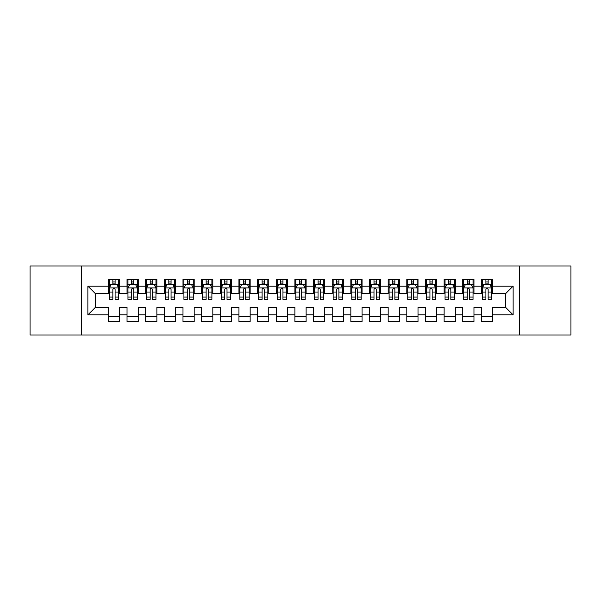 <?xml version="1.0" encoding="UTF-8"?>
<svg xmlns="http://www.w3.org/2000/svg" width="601" height="601" viewBox="0 0 601 601"><rect width="100%" height="100%" fill="white"/><g stroke="black" fill="none" stroke-linecap="round" stroke-linejoin="round"><path stroke-width="0.9" d="M519.287 335.005L570.95 335.005L570.95 265.995L519.287 265.995L519.287 335.005L81.713 335.005L81.713 265.995L30.05 265.995L30.05 335.005L81.713 335.005M519.287 265.995L81.713 265.995M87.874 314.864L87.874 286.136L108.39 286.136L108.39 293.596L95.334 293.596L95.334 307.404L87.874 314.864L108.39 314.864L108.39 321.482L119.576 321.482L119.576 314.864L127.036 314.864L127.036 321.482L138.23 321.482L138.23 314.864L145.69 314.864L145.69 321.482L156.884 321.482L156.884 314.864L164.343 314.864L164.343 321.482L175.537 321.482L175.537 314.864L182.997 314.864L182.997 321.482L194.183 321.482L194.183 314.864L201.643 314.864L201.643 321.482L212.837 321.482L212.837 314.864L220.297 314.864L220.297 321.482L231.49 321.482L231.49 314.864L238.95 314.864L238.95 321.482L250.144 321.482L250.144 314.864L257.604 314.864L257.604 321.482L268.79 321.482L268.79 314.864L276.25 314.864L276.25 321.482L287.443 321.482L287.443 314.864L294.903 314.864L294.903 321.482L306.097 321.482L306.097 314.864L313.557 314.864L313.557 321.482L324.75 321.482L324.75 314.864L332.21 314.864L332.21 321.482L343.396 321.482L343.396 314.864L350.856 314.864L350.856 321.482L362.05 321.482L362.05 314.864L369.51 314.864L369.51 321.482L380.703 321.482L380.703 314.864L388.163 314.864L388.163 321.482L399.357 321.482L399.357 314.864L406.817 314.864L406.817 321.482L418.003 321.482L418.003 314.864L425.463 314.864L425.463 321.482L436.657 321.482L436.657 314.864L444.116 314.864L444.116 321.482L455.31 321.482L455.31 314.864L462.77 314.864L462.77 321.482L473.964 321.482L473.964 314.864L481.424 314.864L481.424 321.482L492.61 321.482L492.61 307.404L505.666 307.404L505.666 293.596L492.61 293.596L492.61 286.136L513.126 286.136L513.126 314.864L492.61 314.864M492.61 286.136L492.61 279.518L481.424 279.518L481.424 286.136L473.964 286.136L473.964 279.518L462.77 279.518L462.77 286.136L455.31 286.136L455.31 279.518L444.116 279.518L444.116 286.136L436.657 286.136L436.657 279.518L425.463 279.518L425.463 286.136L418.003 286.136L418.003 279.518L406.817 279.518L406.817 286.136L399.357 286.136L399.357 279.518L388.163 279.518L388.163 286.136L380.703 286.136L380.703 279.518L369.51 279.518L369.51 286.136L362.05 286.136L362.05 279.518L350.856 279.518L350.856 286.136L343.396 286.136L343.396 279.518L332.21 279.518L332.21 286.136L324.75 286.136L324.75 279.518L313.557 279.518L313.557 286.136L306.097 286.136L306.097 279.518L294.903 279.518L294.903 286.136L287.443 286.136L287.443 279.518L276.25 279.518L276.25 286.136L268.79 286.136L268.79 279.518L257.604 279.518L257.604 286.136L250.144 286.136L250.144 279.518L238.95 279.518L238.95 286.136L231.49 286.136L231.49 279.518L220.297 279.518L220.297 286.136L212.837 286.136L212.837 279.518L201.643 279.518L201.643 286.136L194.183 286.136L194.183 279.518L182.997 279.518L182.997 286.136L175.537 286.136L175.537 279.518L164.343 279.518L164.343 286.136L156.884 286.136L156.884 279.518L145.69 279.518L145.69 286.136L138.23 286.136L138.23 279.518L127.036 279.518L127.036 286.136L119.576 286.136L119.576 279.518L108.39 279.518L108.39 286.136M473.964 314.864L473.964 307.404L481.424 307.404L481.424 314.864M513.126 286.136L505.666 293.596M455.31 314.864L455.31 307.404L462.77 307.404L462.77 314.864M481.424 286.136L481.424 293.596L473.964 293.596L473.964 286.136M436.657 314.864L436.657 307.404L444.116 307.404L444.116 314.864M462.77 286.136L462.77 293.596L455.31 293.596L455.31 286.136M418.003 314.864L418.003 307.404L425.463 307.404L425.463 314.864M444.116 286.136L444.116 293.596L436.657 293.596L436.657 286.136M399.357 314.864L399.357 307.404L406.817 307.404L406.817 314.864M425.463 286.136L425.463 293.596L418.003 293.596L418.003 286.136M380.703 314.864L380.703 307.404L388.163 307.404L388.163 314.864M406.817 286.136L406.817 293.596L399.357 293.596L399.357 286.136M362.05 314.864L362.05 307.404L369.51 307.404L369.51 314.864M388.163 286.136L388.163 293.596L380.703 293.596L380.703 286.136M343.396 314.864L343.396 307.404L350.856 307.404L350.856 314.864M369.51 286.136L369.51 293.596L362.05 293.596L362.05 286.136M324.75 314.864L324.75 307.404L332.21 307.404L332.21 314.864M350.856 286.136L350.856 293.596L343.396 293.596L343.396 286.136M306.097 314.864L306.097 307.404L313.557 307.404L313.557 314.864M332.21 286.136L332.21 293.596L324.75 293.596L324.75 286.136M287.443 314.864L287.443 307.404L294.903 307.404L294.903 314.864M313.557 286.136L313.557 293.596L306.097 293.596L306.097 286.136M268.79 314.864L268.79 307.404L276.25 307.404L276.25 314.864M294.903 286.136L294.903 293.596L287.443 293.596L287.443 286.136M250.144 314.864L250.144 307.404L257.604 307.404L257.604 314.864M276.25 286.136L276.25 293.596L268.79 293.596L268.79 286.136M231.49 314.864L231.49 307.404L238.95 307.404L238.95 314.864M257.604 286.136L257.604 293.596L250.144 293.596L250.144 286.136M212.837 314.864L212.837 307.404L220.297 307.404L220.297 314.864M238.95 286.136L238.95 293.596L231.49 293.596L231.49 286.136M194.183 314.864L194.183 307.404L201.643 307.404L201.643 314.864M220.297 286.136L220.297 293.596L212.837 293.596L212.837 286.136M175.537 314.864L175.537 307.404L182.997 307.404L182.997 314.864M201.643 286.136L201.643 293.596L194.183 293.596L194.183 286.136M156.884 314.864L156.884 307.404L164.343 307.404L164.343 314.864M182.997 286.136L182.997 293.596L175.537 293.596L175.537 286.136M138.23 314.864L138.23 307.404L145.69 307.404L145.69 314.864M164.343 286.136L164.343 293.596L156.884 293.596L156.884 286.136M119.576 314.864L119.576 307.404L127.036 307.404L127.036 314.864M145.69 286.136L145.69 293.596L138.23 293.596L138.23 286.136M95.334 307.404L108.39 307.404L108.39 314.864M127.036 286.136L127.036 293.596L119.576 293.596L119.576 286.136M481.424 284.183L482.355 284.183M491.678 284.183L492.61 284.183M462.77 284.183L463.702 284.183M473.032 284.183L473.964 284.183M444.116 284.183L445.048 284.183M454.379 284.183L455.31 284.183M425.463 284.183L426.402 284.183M435.725 284.183L436.657 284.183M406.817 284.183L407.748 284.183M417.071 284.183L418.003 284.183M388.163 284.183L389.095 284.183M398.418 284.183L399.357 284.183M369.51 284.183L370.441 284.183M379.772 284.183L380.703 284.183M350.856 284.183L351.795 284.183M361.118 284.183L362.05 284.183M332.21 284.183L333.142 284.183M342.465 284.183L343.396 284.183M313.557 284.183L314.488 284.183M323.811 284.183L324.75 284.183M294.903 284.183L295.835 284.183M305.165 284.183L306.097 284.183M276.25 284.183L277.189 284.183M286.512 284.183L287.443 284.183M257.604 284.183L258.535 284.183M267.858 284.183L268.79 284.183M238.95 284.183L239.882 284.183M249.205 284.183L250.144 284.183M220.297 284.183L221.228 284.183M230.559 284.183L231.49 284.183M201.643 284.183L202.582 284.183M211.905 284.183L212.837 284.183M182.997 284.183L183.929 284.183M193.252 284.183L194.183 284.183M164.343 284.183L165.275 284.183M174.598 284.183L175.537 284.183M145.69 284.183L146.621 284.183M155.952 284.183L156.884 284.183M127.036 284.183L127.968 284.183M137.298 284.183L138.23 284.183M108.39 284.183L109.322 284.183M118.645 284.183L119.576 284.183M108.39 316.817L119.576 316.817M127.036 316.817L138.23 316.817M145.69 316.817L156.884 316.817M164.343 316.817L175.537 316.817M182.997 316.817L194.183 316.817M201.643 316.817L212.837 316.817M220.297 316.817L231.49 316.817M238.95 316.817L250.144 316.817M257.604 316.817L268.79 316.817M276.25 316.817L287.443 316.817M294.903 316.817L306.097 316.817M313.557 316.817L324.75 316.817M332.21 316.817L343.396 316.817M350.856 316.817L362.05 316.817M369.51 316.817L380.703 316.817M388.163 316.817L399.357 316.817M406.817 316.817L418.003 316.817M425.463 316.817L436.657 316.817M444.116 316.817L455.31 316.817M462.77 316.817L473.964 316.817M481.424 316.817L492.61 316.817M87.874 286.136L95.334 293.596M505.666 307.404L513.126 314.864M115.099 281.944L112.86 281.944M118.645 297.044L115.099 297.044L115.099 299.381L118.645 299.381L118.645 288.007L116.782 284.273L111.185 284.273L109.322 288.007L109.322 299.381L112.86 299.381L112.86 297.044L109.322 297.044M109.322 288.007L109.322 279.518M118.645 288.007L118.645 279.518M112.86 284.273L112.86 279.518M115.099 279.518L115.099 284.273M115.099 297.044L115.099 289.404C114.355 287.962 113.612 287.962 112.86 289.404L112.86 297.044M115.099 284.183L112.86 284.183M133.753 281.944L131.514 281.944M137.298 297.044L133.753 297.044L133.753 299.381L137.298 299.381L137.298 288.007L135.435 284.273L129.839 284.273L127.968 288.007L127.968 299.381L131.514 299.381L131.514 297.044L127.968 297.044M127.968 288.007L127.968 279.518M137.298 288.007L137.298 279.518M131.514 284.273L131.514 279.518M133.753 279.518L133.753 284.273M133.753 297.044L133.753 289.404C133.009 287.962 132.265 287.962 131.514 289.404L131.514 297.044M133.753 284.183L131.514 284.183M152.406 281.944L150.167 281.944M155.952 297.044L152.406 297.044L152.406 299.381L155.952 299.381L155.952 288.007L154.081 284.273L148.492 284.273L146.621 288.007L146.621 299.381L150.167 299.381L150.167 297.044L146.621 297.044M146.621 288.007L146.621 279.518M155.952 288.007L155.952 279.518M150.167 284.273L150.167 279.518M152.406 279.518L152.406 284.273M152.406 297.044L152.406 289.404C151.662 287.962 150.911 287.962 150.167 289.404L150.167 297.044M152.406 284.183L150.167 284.183M171.06 281.944L168.821 281.944M174.598 297.044L171.06 297.044L171.06 299.381L174.598 299.381L174.598 288.007L172.735 284.273L167.138 284.273L165.275 288.007L165.275 299.381L168.821 299.381L168.821 297.044L165.275 297.044M165.275 288.007L165.275 279.518M174.598 288.007L174.598 279.518M168.821 284.273L168.821 279.518M171.06 279.518L171.06 284.273M171.06 297.044L171.06 289.404C170.308 287.962 169.565 287.962 168.821 289.404L168.821 297.044M171.06 284.183L168.821 284.183M189.706 281.944L187.467 281.944M193.252 297.044L189.706 297.044L189.706 299.381L193.252 299.381L193.252 288.007L191.388 284.273L185.792 284.273L183.929 288.007L183.929 299.381L187.467 299.381L187.467 297.044L183.929 297.044M183.929 288.007L183.929 279.518M193.252 288.007L193.252 279.518M187.467 284.273L187.467 279.518M189.706 279.518L189.706 284.273M189.706 297.044L189.706 289.404C188.962 287.962 188.218 287.962 187.467 289.404L187.467 297.044M189.706 284.183L187.467 284.183M208.359 281.944L206.12 281.944M211.905 297.044L208.359 297.044L208.359 299.381L211.905 299.381L211.905 288.007L210.042 284.273L204.445 284.273L202.582 288.007L202.582 299.381L206.12 299.381L206.12 297.044L202.582 297.044M202.582 288.007L202.582 279.518M211.905 288.007L211.905 279.518M206.12 284.273L206.12 279.518M208.359 279.518L208.359 284.273M208.359 297.044L208.359 289.404C207.615 287.962 206.872 287.962 206.12 289.404L206.12 297.044M208.359 284.183L206.12 284.183M227.013 281.944L224.774 281.944M230.559 297.044L227.013 297.044L227.013 299.381L230.559 299.381L230.559 288.007L228.688 284.273L223.099 284.273L221.228 288.007L221.228 299.381L224.774 299.381L224.774 297.044L221.228 297.044M221.228 288.007L221.228 279.518M230.559 288.007L230.559 279.518M224.774 284.273L224.774 279.518M227.013 279.518L227.013 284.273M227.013 297.044L227.013 289.404C226.269 287.962 225.518 287.962 224.774 289.404L224.774 297.044M227.013 284.183L224.774 284.183M245.666 281.944L243.428 281.944M249.205 297.044L245.666 297.044L245.666 299.381L249.205 299.381L249.205 288.007L247.342 284.273L241.745 284.273L239.882 288.007L239.882 299.381L243.428 299.381L243.428 297.044L239.882 297.044M239.882 288.007L239.882 279.518M249.205 288.007L249.205 279.518M243.428 284.273L243.428 279.518M245.666 279.518L245.666 284.273M245.666 297.044L245.666 289.404C244.923 287.962 244.171 287.962 243.428 289.404L243.428 297.044M245.666 284.183L243.428 284.183M264.312 281.944L262.081 281.944M267.858 297.044L264.312 297.044L264.312 299.381L267.858 299.381L267.858 288.007L265.995 284.273L260.398 284.273L258.535 288.007L258.535 299.381L262.081 299.381L262.081 297.044L258.535 297.044M258.535 288.007L258.535 279.518M267.858 288.007L267.858 279.518M262.081 284.273L262.081 279.518M264.312 279.518L264.312 284.273M264.312 297.044L264.312 289.404C263.569 287.962 262.825 287.962 262.081 289.404L262.081 297.044M264.312 284.183L262.081 284.183M282.966 281.944L280.727 281.944M286.512 297.044L282.966 297.044L282.966 299.381L286.512 299.381L286.512 288.007L284.649 284.273L279.052 284.273L277.189 288.007L277.189 299.381L280.727 299.381L280.727 297.044L277.189 297.044M277.189 288.007L277.189 279.518M286.512 288.007L286.512 279.518M280.727 284.273L280.727 279.518M282.966 279.518L282.966 284.273M282.966 297.044L282.966 289.404C282.222 287.962 281.478 287.962 280.727 289.404L280.727 297.044M282.966 284.183L280.727 284.183M301.619 281.944L299.381 281.944M305.165 297.044L301.619 297.044L301.619 299.381L305.165 299.381L305.165 288.007L303.295 284.273L297.705 284.273L295.835 288.007L295.835 299.381L299.381 299.381L299.381 297.044L295.835 297.044M295.835 288.007L295.835 279.518M305.165 288.007L305.165 279.518M299.381 284.273L299.381 279.518M301.619 279.518L301.619 284.273M301.619 297.044L301.619 289.404C300.876 287.962 300.124 287.962 299.381 289.404L299.381 297.044M301.619 284.183L299.381 284.183M320.273 281.944L318.034 281.944M323.811 297.044L320.273 297.044L320.273 299.381L323.811 299.381L323.811 288.007L321.948 284.273L316.351 284.273L314.488 288.007L314.488 299.381L318.034 299.381L318.034 297.044L314.488 297.044M314.488 288.007L314.488 279.518M323.811 288.007L323.811 279.518M318.034 284.273L318.034 279.518M320.273 279.518L320.273 284.273M320.273 297.044L320.273 289.404C319.529 287.962 318.778 287.962 318.034 289.404L318.034 297.044M320.273 284.183L318.034 284.183M338.919 281.944L336.688 281.944M342.465 297.044L338.919 297.044L338.919 299.381L342.465 299.381L342.465 288.007L340.602 284.273L335.005 284.273L333.142 288.007L333.142 299.381L336.688 299.381L336.688 297.044L333.142 297.044M333.142 288.007L333.142 279.518M342.465 288.007L342.465 279.518M336.688 284.273L336.688 279.518M338.919 279.518L338.919 284.273M338.919 297.044L338.919 289.404C338.175 287.962 337.431 287.962 336.688 289.404L336.688 297.044M338.919 284.183L336.688 284.183M357.572 281.944L355.334 281.944M361.118 297.044L357.572 297.044L357.572 299.381L361.118 299.381L361.118 288.007L359.255 284.273L353.658 284.273L351.795 288.007L351.795 299.381L355.334 299.381L355.334 297.044L351.795 297.044M351.795 288.007L351.795 279.518M361.118 288.007L361.118 279.518M355.334 284.273L355.334 279.518M357.572 279.518L357.572 284.273M357.572 297.044L357.572 289.404C356.829 287.962 356.085 287.962 355.334 289.404L355.334 297.044M357.572 284.183L355.334 284.183M376.226 281.944L373.987 281.944M379.772 297.044L376.226 297.044L376.226 299.381L379.772 299.381L379.772 288.007L377.901 284.273L372.312 284.273L370.441 288.007L370.441 299.381L373.987 299.381L373.987 297.044L370.441 297.044M370.441 288.007L370.441 279.518M379.772 288.007L379.772 279.518M373.987 284.273L373.987 279.518M376.226 279.518L376.226 284.273M376.226 297.044L376.226 289.404C375.482 287.962 374.739 287.962 373.987 289.404L373.987 297.044M376.226 284.183L373.987 284.183M394.88 281.944L392.641 281.944M398.418 297.044L394.88 297.044L394.88 299.381L398.418 299.381L398.418 288.007L396.555 284.273L390.958 284.273L389.095 288.007L389.095 299.381L392.641 299.381L392.641 297.044L389.095 297.044M389.095 288.007L389.095 279.518M398.418 288.007L398.418 279.518M392.641 284.273L392.641 279.518M394.88 279.518L394.88 284.273M394.88 297.044L394.88 289.404C394.136 287.962 393.385 287.962 392.641 289.404L392.641 297.044M394.88 284.183L392.641 284.183M413.533 281.944L411.294 281.944M417.071 297.044L413.533 297.044L413.533 299.381L417.071 299.381L417.071 288.007L415.208 284.273L409.612 284.273L407.748 288.007L407.748 299.381L411.294 299.381L411.294 297.044L407.748 297.044M407.748 288.007L407.748 279.518M417.071 288.007L417.071 279.518M411.294 284.273L411.294 279.518M413.533 279.518L413.533 284.273M413.533 297.044L413.533 289.404C412.782 287.962 412.038 287.962 411.294 289.404L411.294 297.044M413.533 284.183L411.294 284.183M432.179 281.944L429.94 281.944M435.725 297.044L432.179 297.044L432.179 299.381L435.725 299.381L435.725 288.007L433.862 284.273L428.265 284.273L426.402 288.007L426.402 299.381L429.94 299.381L429.94 297.044L426.402 297.044M426.402 288.007L426.402 279.518M435.725 288.007L435.725 279.518M429.94 284.273L429.94 279.518M432.179 279.518L432.179 284.273M432.179 297.044L432.179 289.404C431.435 287.962 430.692 287.962 429.94 289.404L429.94 297.044M432.179 284.183L429.94 284.183M450.833 281.944L448.594 281.944M454.379 297.044L450.833 297.044L450.833 299.381L454.379 299.381L454.379 288.007L452.508 284.273L446.919 284.273L445.048 288.007L445.048 299.381L448.594 299.381L448.594 297.044L445.048 297.044M445.048 288.007L445.048 279.518M454.379 288.007L454.379 279.518M448.594 284.273L448.594 279.518M450.833 279.518L450.833 284.273M450.833 297.044L450.833 289.404C450.089 287.962 449.345 287.962 448.594 289.404L448.594 297.044M450.833 284.183L448.594 284.183M469.486 281.944L467.247 281.944M473.032 297.044L469.486 297.044L469.486 299.381L473.032 299.381L473.032 288.007L471.161 284.273L465.565 284.273L463.702 288.007L463.702 299.381L467.247 299.381L467.247 297.044L463.702 297.044M463.702 288.007L463.702 279.518M473.032 288.007L473.032 279.518M467.247 284.273L467.247 279.518M469.486 279.518L469.486 284.273M469.486 297.044L469.486 289.404C468.742 287.962 467.991 287.962 467.247 289.404L467.247 297.044M469.486 284.183L467.247 284.183M488.14 281.944L485.901 281.944M491.678 297.044L488.14 297.044L488.14 299.381L491.678 299.381L491.678 288.007L489.815 284.273L484.218 284.273L482.355 288.007L482.355 299.381L485.901 299.381L485.901 297.044L482.355 297.044M482.355 288.007L482.355 279.518M491.678 288.007L491.678 279.518M485.901 284.273L485.901 279.518M488.14 279.518L488.14 284.273M488.14 297.044L488.14 289.404C487.388 287.962 486.645 287.962 485.901 289.404L485.901 297.044M488.14 284.183L485.901 284.183M118.6 287.909L109.367 287.909M109.322 284.498L111.072 284.498M116.894 284.498L118.645 284.498M112.86 292.041L109.322 292.041M118.645 292.041L115.099 292.041M115.099 283.131L112.86 283.131M137.253 287.909L128.021 287.909M127.968 284.498L129.726 284.498M135.541 284.498L137.298 284.498M131.514 292.041L127.968 292.041M137.298 292.041L133.753 292.041M133.753 283.131L131.514 283.131M155.899 287.909L146.667 287.909M146.621 284.498L148.379 284.498M154.194 284.498L155.952 284.498M150.167 292.041L146.621 292.041M155.952 292.041L152.406 292.041M152.406 283.131L150.167 283.131M174.553 287.909L165.32 287.909M165.275 284.498L167.025 284.498M172.848 284.498L174.598 284.498M168.821 292.041L165.275 292.041M174.598 292.041L171.06 292.041M171.06 283.131L168.821 283.131M193.206 287.909L183.974 287.909M183.929 284.498L185.679 284.498M191.501 284.498L193.252 284.498M187.467 292.041L183.929 292.041M193.252 292.041L189.706 292.041M189.706 283.131L187.467 283.131M211.86 287.909L202.627 287.909M202.582 284.498L204.332 284.498M210.155 284.498L211.905 284.498M206.12 292.041L202.582 292.041M211.905 292.041L208.359 292.041M208.359 283.131L206.12 283.131M230.506 287.909L221.273 287.909M221.228 284.498L222.986 284.498M228.801 284.498L230.559 284.498M224.774 292.041L221.228 292.041M230.559 292.041L227.013 292.041M227.013 283.131L224.774 283.131M249.16 287.909L239.927 287.909M239.882 284.498L241.632 284.498M247.454 284.498L249.205 284.498M243.428 292.041L239.882 292.041M249.205 292.041L245.666 292.041M245.666 283.131L243.428 283.131M267.813 287.909L258.58 287.909M258.535 284.498L260.286 284.498M266.108 284.498L267.858 284.498M262.081 292.041L258.535 292.041M267.858 292.041L264.312 292.041M264.312 283.131L262.081 283.131M286.467 287.909L277.234 287.909M277.189 284.498L278.939 284.498M284.761 284.498L286.512 284.498M280.727 292.041L277.189 292.041M286.512 292.041L282.966 292.041M282.966 283.131L280.727 283.131M305.113 287.909L295.887 287.909M295.835 284.498L297.593 284.498M303.407 284.498L305.165 284.498M299.381 292.041L295.835 292.041M305.165 292.041L301.619 292.041M301.619 283.131L299.381 283.131M323.766 287.909L314.533 287.909M314.488 284.498L316.239 284.498M322.061 284.498L323.811 284.498M318.034 292.041L314.488 292.041M323.811 292.041L320.273 292.041M320.273 283.131L318.034 283.131M342.42 287.909L333.187 287.909M333.142 284.498L334.892 284.498M340.714 284.498L342.465 284.498M336.688 292.041L333.142 292.041M342.465 292.041L338.919 292.041M338.919 283.131L336.688 283.131M361.073 287.909L351.84 287.909M351.795 284.498L353.546 284.498M359.368 284.498L361.118 284.498M355.334 292.041L351.795 292.041M361.118 292.041L357.572 292.041M357.572 283.131L355.334 283.131M379.727 287.909L370.494 287.909M370.441 284.498L372.199 284.498M378.014 284.498L379.772 284.498M373.987 292.041L370.441 292.041M379.772 292.041L376.226 292.041M376.226 283.131L373.987 283.131M398.373 287.909L389.14 287.909M389.095 284.498L390.845 284.498M396.668 284.498L398.418 284.498M392.641 292.041L389.095 292.041M398.418 292.041L394.88 292.041M394.88 283.131L392.641 283.131M417.026 287.909L407.794 287.909M407.748 284.498L409.499 284.498M415.321 284.498L417.071 284.498M411.294 292.041L407.748 292.041M417.071 292.041L413.533 292.041M413.533 283.131L411.294 283.131M435.68 287.909L426.447 287.909M426.402 284.498L428.152 284.498M433.975 284.498L435.725 284.498M429.94 292.041L426.402 292.041M435.725 292.041L432.179 292.041M432.179 283.131L429.94 283.131M454.333 287.909L445.101 287.909M445.048 284.498L446.806 284.498M452.621 284.498L454.379 284.498M448.594 292.041L445.048 292.041M454.379 292.041L450.833 292.041M450.833 283.131L448.594 283.131M472.979 287.909L463.747 287.909M463.702 284.498L465.459 284.498M471.274 284.498L473.032 284.498M467.247 292.041L463.702 292.041M473.032 292.041L469.486 292.041M469.486 283.131L467.247 283.131M491.633 287.909L482.4 287.909M482.355 284.498L484.105 284.498M489.928 284.498L491.678 284.498M485.901 292.041L482.355 292.041M491.678 292.041L488.14 292.041M488.14 283.131L485.901 283.131"/></g></svg>
